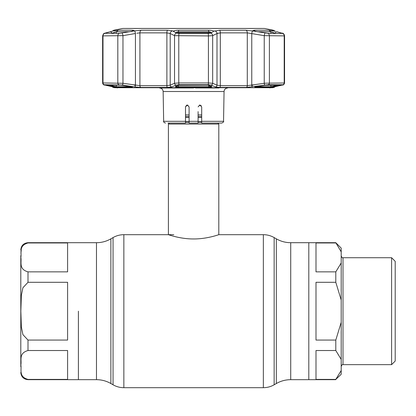 <?xml version="1.0" encoding="UTF-8"?>
<svg xmlns="http://www.w3.org/2000/svg" width="416" height="416" viewBox="0 0 416 416"><rect width="100%" height="100%" fill="white"/><g stroke="black" fill="none" stroke-linecap="round" stroke-linejoin="round"><path stroke-width="0.62" d="M335.8 282.298L315.999 282.298L315.999 340.07L335.8 340.07L341.198 322.317L341.198 300.05L335.8 282.298L335.8 271.851L341.198 262.969L341.198 251.836L335.8 242.694L308.802 242.694L308.802 379.673L308.802 242.694L290.727 242.694C285.589 242.674 280.79 241.384 276.328 238.836L274.149 237.578C270.8 235.669 267.202 234.702 263.349 234.686L218.8 234.686L218.8 124.041L168.402 124.041L168.402 234.686C168.132 234.536 180.05 239.039 193.586 238.956C207.184 239.039 219.06 234.536 218.8 234.686M78.4 311.184L78.4 379.673L78.4 311.184M217.844 123.084L218.8 124.041M169.359 123.084L168.402 124.041M201.698 114.93L198.099 114.93M189.098 114.93L185.5 114.93M67.6 311.184L67.6 282.298L28.002 282.298L22.896 287.773L21.356 295.459L20.847 311.184L21.356 326.929L22.906 334.625L28.002 340.07L67.6 340.07L67.6 311.184M67.6 242.96L28.002 242.96C18.356 245.736 21.84 252.72 20.847 257.426C21.814 262.127 18.434 269.162 28.002 271.851L67.6 271.851L67.6 242.96M20.8 255.653L20.8 366.714M20.93 253.245L21.268 250.006M67.6 379.408L67.6 350.522L28.002 350.522C18.356 353.298 21.84 360.282 20.847 364.988C21.814 369.689 18.434 376.724 28.002 379.408L67.6 379.408M391.602 257.722L395.2 261.326L395.2 361.046L391.602 364.645L391.602 257.722L343.002 257.722L343.002 364.645C342.488 364.255 341.884 364.858 341.198 366.444M335.8 242.96L315.999 242.96L315.999 271.851L335.8 271.851M341.198 251.836L341.198 248.097L335.8 242.694M341.198 300.05L341.198 262.969M335.8 350.522L315.999 350.522L315.999 379.408L335.8 379.408L341.198 370.531L341.198 359.398L335.8 350.522L335.8 340.07M341.198 359.398L341.198 322.317M335.8 379.408L341.198 374.275L341.198 370.531M187.98 105.217L187.299 105.087L189.098 106.886L189.098 123.084L198.099 123.084L198.099 111.602M187.195 105.087L186.623 105.217L185.5 106.886L185.5 123.084L167.95 123.084M185.5 106.886L187.299 105.087L189.098 106.886L189.098 111.597M201.157 105.596L199.898 105.087L201.698 106.886L201.698 110.126M201.698 123.001L201.698 121.316L223.538 121.316C224.058 121.633 223.46 122.221 221.738 123.084L201.698 123.084M199.222 105.217L199.696 105.097M193.492 87.984L168.256 87.984M169.437 87.984L182.135 87.984M185.515 87.984L185.905 87.984M186.488 87.984L188.074 87.984M218.946 87.984L195.504 87.984M199.82 87.984L200.959 87.984M202.732 87.984L203.892 87.984M209.466 87.984L210.345 87.984M212.259 87.984L217.76 87.984M223.538 121.316L224.058 91.52L163.14 91.52C162.9 89.367 161.699 88.192 159.541 87.984L193.601 87.984M219.248 123.084L221.738 123.084M201.162 105.602L199.898 105.087L198.099 106.886M201.698 106.886L201.698 121.316M198.099 121.316L189.098 121.316L189.098 123.084M103.641 84.646L102.814 83.808L102.627 83.008L102.996 82.966L122.964 83.283A1.799 0.307 98.8 0 1 122.418 85.056L104.385 84.739L113.105 86.934L114.655 87.433L113.188 87.433L112.024 86.694M122.2 33.108A2.699 0.463 80 0 1 122.964 35.656L102.627 35.89C103.241 34.065 103.891 33.186 104.582 33.254L119.179 33.405L134.342 30.909M134.779 30.836L134.586 30.867A2.699 0.463 80.5 0 1 135.434 33.514L122.964 35.656L122.964 83.283L139.911 85.665A1.799 1.18 90 0 0 140.884 87.433L134.898 86.934L122.418 85.056M134.586 30.867L141.331 30.222A2.699 1.768 90 0 0 139.911 32.869L136.812 33.212M113.188 87.433L114.868 87.729L272.329 87.729L274.014 87.433L272.548 87.433L274.092 86.934L282.818 84.739L268.221 84.739L246.314 87.433A1.799 1.18 -90 0 0 247.291 85.665L265.174 83.195L284.57 83.008L284.57 35.89L264.233 35.656L247.291 32.869L220.314 32.869L217.001 33.514L217.916 33.129M172.671 30.904L173.3 31.205C174.018 30.618 175.848 30.29 178.792 30.217L208.406 30.217C211.354 30.29 213.184 30.618 213.897 31.205L219.606 30.222L245.866 30.222L254.618 31.205L253.027 30.633L254.015 30.217L268.824 30.217L274.919 31.205L271.726 30.264M271.976 30.394L272.605 30.597M272.626 30.602L272.912 30.68M253.609 31.034L252.814 30.904M252.725 30.888L252.335 30.826M246.314 87.433L219.83 87.433L215.394 86.934A1.799 1.674 -67.1 0 0 217.001 85.16L217.001 33.514A2.699 2.501 64.3 0 0 214.599 30.867L214.573 30.883M173.597 31.684L173.3 31.205L176.483 33.108L179.046 33.405L208.156 33.405L210.714 33.108L213.897 31.205M270.478 87.251L255.346 87.251C254.186 87.162 254.712 86.918 256.922 86.528L266.37 85.155L280.602 85.155L270.478 87.251A0.541 0.51 -90 0 0 270.899 86.72L278.138 85.166M215.394 86.934L211.042 85.056L208.198 84.739L179.005 84.739L176.16 85.056A1.799 1.674 -113.9 0 1 174.528 83.283L178.776 82.966L208.421 82.966L212.675 83.283L217.001 85.16L220.314 85.665L247.291 85.665L247.291 32.869A2.699 1.768 90 0 0 245.866 30.222M207.834 85.155L211.775 86.528C212.139 86.918 211.125 87.162 208.733 87.251L178.469 87.251C176.077 87.162 175.063 86.918 175.427 86.528A0.541 0.504 66.4 0 0 175.661 86.492L178.469 85.249A0.541 0.499 -114.2 0 1 178.235 85.285L207.818 85.166L179.369 85.155M211.245 33.155C211.536 32.391 210.725 31.912 208.816 31.725L178.386 31.725C176.472 31.912 175.661 32.391 175.952 33.155M177.861 31.756L178.386 31.725L178.386 32.651M177.986 31.746L178.386 31.725L178.792 30.217M208.406 30.217L208.816 31.725L209.305 31.751M210.07 31.892L211.364 32.76M114.161 32.417L115.055 32.063M272.589 32.235L273.016 32.406M273.754 86.362L272.938 86.393M252.86 85.249L251.28 85.249M135.918 85.249L134.337 85.249M255.164 86.601L254.982 86.975L264.992 85.285M280.051 85.166A0.541 0.411 76.6 0 0 280.363 85.285M275.096 86.528A0.541 0.411 -103.1 0 1 274.591 85.992L274.591 85.166M254.618 31.205L268.024 33.405L282.578 33.405L276.739 31.684L274.591 33.155L270.899 31.725L256.989 31.725M282.818 84.739A1.799 1.68 -90 0 0 284.206 82.966L284.206 35.927A2.699 2.517 90 0 0 282.578 33.405L282.62 33.254C283.067 32.942 283.717 33.821 284.57 35.89L284.346 34.819L283.234 33.545M281.523 33.405L282.001 33.077M275.548 33.405L274.591 33.405M276.739 31.684L277.228 31.814M273.614 30.867A2.699 2.038 -75.6 0 1 273.77 30.898L275.413 31.325L273.328 30.222L271.877 30.222A2.699 2.652 90 0 1 272.88 30.659M270.899 33.405L270.904 31.725L268.824 30.217M271.632 31.892L272.106 32.053M113.272 30.95A2.699 2.038 75.6 0 1 113.428 30.898A2.699 2.038 75.6 0 1 113.589 30.867L118.378 30.217L133.182 30.217L134.176 30.633L132.579 31.205M114.322 30.659A2.699 2.652 -90 0 1 115.326 30.222L113.589 30.867M105.68 33.405L105.082 33.108L111.332 31.444M114.26 86.393L113.381 86.195L113.776 86.856L113.433 86.336M102.7 35.854L102.627 83.008L102.627 35.89M175.833 32.781L176.02 32.458M176.223 32.292L176.639 32.063M141.331 30.222L167.591 30.222L172.567 30.852M122.184 85.285L130.276 86.528C132.491 86.918 133.016 87.162 131.851 87.251L116.719 87.251A0.541 0.51 -90 0 1 116.298 86.72L131.326 86.72M130.276 86.528L132.215 86.975L132.038 86.601M120.968 85.16A0.541 0.421 -90 0 1 120.832 85.155L130.265 86.528M107.151 85.166A0.541 0.411 103.4 0 1 106.839 85.285L120.832 85.155M116.719 87.251L112.102 86.528A0.541 0.411 -76.9 0 0 112.606 85.992L116.298 86.72L116.298 85.166M112.102 86.528L106.839 85.285M178.537 85.207A0.541 0.499 -114.2 0 1 178.469 85.249L179.384 85.166M175.427 86.528L178.235 85.285M175.952 85.992C175.656 86.388 176.467 86.627 178.386 86.72L208.816 86.72C210.73 86.627 211.541 86.388 211.245 85.992M208.66 85.207A0.541 0.499 -65.8 0 0 208.967 85.285M211.775 86.528A0.541 0.504 113.6 0 1 211.536 86.492L211.375 86.148M114.785 87.402L114.239 87.204M114.327 87.246L113.017 86.918A1.799 1.362 -77.4 0 0 113.105 86.934M135.434 33.514L135.434 85.16A1.799 0.307 98.3 0 1 134.898 86.934M176.16 85.056L171.808 86.934A1.799 1.674 -112.9 0 1 170.196 85.16L174.528 83.283L174.528 35.656L170.196 33.514L166.884 32.869L139.911 32.869L139.911 85.665L166.884 85.665L170.196 85.16L170.196 33.514A2.699 2.501 115.7 0 1 172.598 30.867M171.808 86.934L167.372 87.433L140.884 87.433M274.092 86.934A1.799 1.362 77.4 0 0 274.186 86.918L282.339 85.036A1.799 1.362 76.7 0 0 282.474 84.994M282.225 85.056A1.799 1.362 76.7 0 0 282.339 85.036C283.348 85.181 284.092 84.505 284.57 83.008M264.784 85.056A1.799 0.307 -98.8 0 1 264.233 83.283L264.233 35.656A2.699 0.463 100 0 1 265.002 33.108M252.299 86.934A1.799 0.307 -98.3 0 1 251.768 85.16L251.768 33.514A2.699 0.463 99.5 0 1 252.616 30.867M211.042 85.056A1.799 1.674 -66.1 0 0 212.675 83.283L212.675 35.656L208.421 35.927L174.528 35.656A2.699 2.501 116.8 0 1 176.483 33.108M130.208 31.725L116.298 31.725L111.649 33.405M105.082 33.108L104.624 33.405A2.699 2.517 90 0 0 102.996 35.927L102.996 82.966A1.799 1.68 90 0 0 104.385 84.739M114.79 30.514L110.458 31.684L112.606 33.405M110.458 31.684L105.201 33.077M210.714 33.108A2.699 2.501 63.2 0 1 212.675 35.656L217.001 33.514M272.548 30.576L273.77 30.898A2.699 2.038 -75.6 0 1 273.926 30.95M210.428 33.202A1.799 1.68 -111.8 0 0 209.399 32.698A1.799 0.307 -88.1 0 0 209.352 32.666L209.352 32.666A1.799 0.307 -88.1 0 0 209.253 32.755M207.662 33.405L209.399 32.698L177.798 32.698A1.799 0.307 -91.9 0 1 177.85 32.666L177.85 32.666A1.799 0.307 -91.9 0 1 177.897 32.692M176.774 33.202A1.799 1.68 111.8 0 1 177.798 32.698L179.54 33.405M125.7 28.434L261.503 28.434M335.8 379.673L290.727 379.673L290.727 242.694M290.727 379.673C285.589 379.699 280.79 380.983 276.328 383.531L276.328 238.836M276.328 383.531L274.149 384.79L274.149 237.578M274.149 384.79C270.8 386.703 267.202 387.665 263.349 387.686L263.349 234.686M263.349 387.686L123.854 387.686L123.854 234.686C120 234.702 116.397 235.669 113.053 237.578L113.053 384.79L110.874 383.531L110.874 238.836L113.053 237.578M110.874 383.531C106.413 380.983 101.613 379.699 96.476 379.673L96.476 242.694L28.002 242.694L28.002 242.96M201.698 116.485L198.099 116.485M189.098 116.485L185.5 116.485M201.698 117.504L198.099 117.504M189.098 117.504L185.5 117.504M201.698 121.467L198.099 121.467M189.098 121.467L185.5 121.467M201.698 122.481L198.099 122.481M189.098 122.481L185.5 122.481M28.002 271.851L28.002 282.298M28.002 379.408L28.002 379.673C23.629 379.246 21.226 376.849 20.8 372.476M28.002 340.07L28.002 350.522M163.14 91.52L163.66 121.316L185.5 121.316M118.976 84.739A1.799 1.404 90 0 1 117.816 82.966L117.816 35.927A2.699 2.106 90 0 1 119.179 33.405M179.046 33.405A2.699 0.411 90 0 0 178.776 35.927L178.776 82.966A1.799 0.276 -90 0 0 179.005 84.739M273.328 30.222L264.436 28.444L122.767 28.444L264.222 28.444M178.386 85.285L178.469 87.251M265.008 85.29L280.514 85.166A0.541 0.504 -90 0 0 280.602 85.155M254.015 30.217L255.684 31.725M255.871 86.72L270.899 86.72L270.899 85.166M255.346 87.251A0.541 0.411 -90 0 0 255.684 86.762M122.767 28.444L113.87 30.222L115.326 30.222M131.851 87.251A0.541 0.411 -90 0 1 131.518 86.762M120.905 85.166L106.688 85.166A0.541 0.504 -90 0 1 106.6 85.155M109.065 85.166L112.606 85.992L112.606 85.166M208.733 87.251L208.816 85.285M208.816 32.651L208.816 31.725M114.296 87.235L113.953 87.142A1.799 1.768 90 0 0 114.655 87.433M167.591 30.222A2.699 0.879 90 0 0 166.884 32.869L166.884 85.665A1.799 0.588 90 0 0 167.372 87.433M272.548 87.433A1.799 1.768 -90 0 0 273.25 87.142M268.221 84.739A1.799 1.404 -90 0 0 269.381 82.966L269.381 35.927A2.699 2.106 90 0 0 268.024 33.405M219.83 87.433A1.799 0.588 -90 0 0 220.314 85.665L220.314 32.869A2.699 0.879 90 0 0 219.606 30.222M208.198 84.739A1.799 0.276 -90 0 0 208.421 82.966L208.421 35.927A2.699 0.411 90 0 0 208.156 33.405M118.378 30.217L116.298 31.725L116.298 33.405M133.182 30.217L131.513 31.725M173.8 234.686L123.854 234.686M96.476 379.673L28.002 379.673M110.874 238.836C106.413 241.384 101.613 242.674 96.476 242.694M123.854 387.686C120 387.665 116.397 386.703 113.053 384.79M28.002 242.694C23.629 243.121 21.226 245.523 20.8 249.896M391.602 364.645L343.002 364.645M343.002 257.722C342.488 258.112 341.884 257.514 341.198 255.923M224.058 91.52C224.302 89.367 225.503 88.192 227.661 87.984M116.745 87.729L117.369 87.984M270.457 87.729L269.828 87.984M163.66 121.316C163.212 121.742 163.81 122.33 165.459 123.084M271.773 86.616L272.007 87.084M115.43 86.616L115.19 87.084M275.293 31.294L274.919 31.195M113.87 30.222L112.278 31.195M104.582 33.254L103.969 33.545M208.733 85.249L211.536 86.492M175.822 86.148L175.661 86.492M113.017 86.918L104.832 85.03M104.858 85.036C103.735 85.145 102.991 84.469 102.627 83.008M283.561 84.64L282.339 85.036M272.891 87.24L274.186 86.918M275.174 86.694L274.014 87.433M273.816 86.195L273.426 86.856M210.538 33.171A1.799 1.799 0 0 0 209.352 32.666L177.85 32.666A1.799 1.799 0 0 0 176.665 33.171"/></g></svg>
